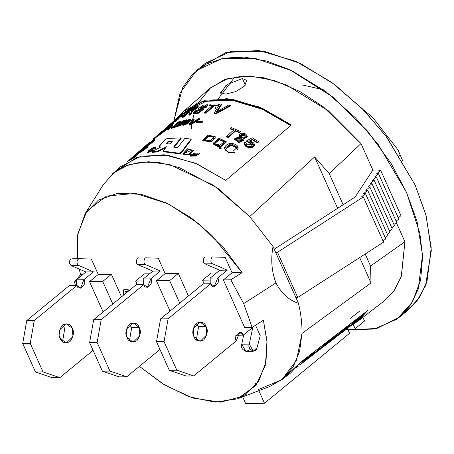 <?xml version="1.0" encoding="UTF-8"?>
<svg xmlns="http://www.w3.org/2000/svg" width="454" height="454" viewBox="0 0 454 454"><rect width="100%" height="100%" fill="white"/><g stroke="black" fill="none" stroke-linecap="round" stroke-linejoin="round"><path stroke-width="0.68" d="M71.982 258.803L79.524 258.706L71.982 258.803C69.785 259.41 69.053 261.163 69.774 264.063L77.311 263.967C76.59 261.067 77.328 259.313 79.524 258.706L91.333 259.035L79.524 258.706C77.328 259.313 76.59 261.067 77.311 263.967L69.774 264.063L71.193 265.584L85.919 271.957L76.346 279.823L76.42 285.458L76.346 279.823L83.882 279.726L76.346 279.823L85.919 271.957L93.456 271.861L85.919 271.957L71.193 265.584L78.735 265.488L71.193 265.584L69.774 264.063C69.053 261.163 69.785 259.41 71.982 258.803M93.064 350.329L59.849 377.632L52.306 377.734L59.849 377.632L43.017 371.934L35.48 372.03L52.306 377.734L35.48 372.03L43.017 371.934L30.236 343.366L22.7 343.462L35.48 372.03L22.7 343.462L30.236 343.366L34.288 320.501L26.752 320.598L22.7 343.462L26.752 320.598L34.288 320.501L76.925 285.452L69.383 285.549L26.752 320.598L69.383 285.549L76.925 285.452L80.477 288.142L83.882 279.726L93.456 271.861L78.735 265.488L77.311 263.967L78.735 265.488L93.456 271.861L83.882 279.726C87.65 284.363 78.219 292.121 76.925 285.452L34.288 320.501L30.236 343.366L43.017 371.934L59.849 377.632L93.064 350.329M62.334 325.126L64.763 328.418L62.55 341.635L64.763 328.418L62.334 325.126M60.121 338.338L66.335 343.054L72.98 336.499L72.3 328.321L66.085 323.611L59.44 330.166L60.121 338.338C58.01 334.683 58.799 330.24 62.482 324.996C67.612 322.993 70.886 324.099 72.3 328.321C74.411 331.976 73.622 336.425 69.939 341.663C64.808 343.672 61.534 342.56 60.121 338.338M384.311 300.866L394.458 290.146L401.398 276.197L404.917 241.755L370.555 266.033L370.997 282.916L301.967 333.446L296.57 360.232L281.798 379.76L258.349 389.538M367.967 310.298L357.65 321.387L350.675 325.876L367.967 310.298L300.803 362.048L367.967 310.298M290.685 372.916L300.803 362.048L285.844 376.207M232.062 272.758L242.096 272.627L224.327 248.65L199.539 224.31L168.65 204.039L135.61 193.376L106.599 196.037L86.839 211.127L77.787 233.838L77.481 258.735L77.549 235.314L85.204 213.562L98.359 200.163L117.609 193.279L141.285 194.335L166.675 203.074L190.947 217.659L212.069 235.564L242.096 272.627L232.062 272.758L223.357 279.908L230.808 279.812L242.096 272.627L230.808 279.812L223.357 279.908L244.655 327.521L252.106 327.425L244.655 327.521L223.357 279.908L232.062 272.758L225.139 257.282L232.062 272.758M79.229 269.063L80.574 274.704L82.611 274.676L80.574 274.704L74.456 281.821L76.885 281.792L74.456 281.821L75.449 285.47L74.456 281.821L80.574 274.704L79.229 269.063M89.903 259.018L91.322 259.001L98.246 274.477L111.434 274.307L121.513 296.837L111.434 274.307L102.735 281.457L112.813 303.993L102.735 281.457L111.434 274.307L98.246 274.477L91.322 259.001L89.903 259.018M237.521 398.845L269.585 386.598L282.99 378.801L293.199 366.826L299.583 351.356L301.967 333.446C302.182 323.952 300.996 313.884 298.403 303.227C289.005 300.242 281.514 293.477 275.936 282.933L243.696 303.59L252.106 327.425L263.388 320.24L267.048 342.299L265.386 365.061L255.982 385.338L237.521 398.845L214.98 402.153L189.012 396.762L162.901 383.948L139.418 366.367L164.791 385.106L192.984 398.09L220.44 402.176L243.174 396.223L258.513 381.774L265.993 362.161L266.946 340.818L263.388 320.24L252.106 327.425L243.696 303.59L230.808 279.812L243.696 303.59L275.936 282.933C271.617 271.35 270.652 259.223 273.047 246.545L249.694 216.581L213.584 185.306L170.012 164.762L148.611 161.743L129.617 164.376L114.329 172.304L103.416 184.472L85.204 213.562M255.54 325.24L260.278 335.841L255.54 325.24M211.235 273.024L216.427 272.956L211.235 273.024L202.535 280.175L211.235 273.024M223.72 257.299L225.139 257.282L223.72 257.299M144.327 273.881L149.519 273.819L144.327 273.881L135.627 281.037L144.327 273.881M156.812 258.161L158.23 258.139L165.154 273.614L178.343 273.444L188.421 295.98L178.343 273.444L169.643 280.6L179.722 303.13L169.643 280.6L178.343 273.444L165.154 273.614L158.23 258.139L156.812 258.161M129.475 290.293L123.794 289.692L123.556 294.288L124.572 294.328L123.556 294.288C122.472 289.096 124.527 287.819 129.713 290.464M128.255 291.298L125.037 291.86L125.185 293.817L125.037 291.86L125.457 291.241L128.255 291.298M215.395 108.971L216.354 104.942M218.516 98.422L234.922 76.857M349.574 333.298L347.367 328.367L349.574 333.298L264.483 403.254L349.574 333.298M258.865 390.695L264.483 403.254L258.865 390.695M364.539 320.995L355.147 328.719L364.539 320.995L362.905 317.34L364.539 320.995M345.608 329.774L374.09 329.065L396.898 319.179L412.436 301.95L420.625 280.175L422.572 256.601L419.871 233.356L406.517 192.36L391.115 163.446L367.019 130.502L332.725 96.98L289.731 69.695L266.776 61.097L244.388 57.09L223.85 58.118L206.264 64.082L192.377 74.371L182.485 88.008L173.876 120.872L180.102 93.013L196.724 70.387L222.454 58.39L255.63 58.515L291.797 70.676L326.176 91.861L355.442 117.779L378.29 144.616L406.517 192.36L417.067 221.524L422.515 254.921L418.225 289.102L410.898 304.43L399.565 317.119L376.985 328.39L348.133 330.081M173.797 122.257L173.729 123.936M191.333 128.754L191.957 123.511M192.757 119.09L194.664 111.985M194.965 111.094L195.316 110.095M196.27 107.638L196.4 107.326M198.897 102.122L210.633 87.718L227.908 78.514L249.802 75.983L274.483 80.545L299.668 91.385L323.288 106.809L360.998 143.572L372.842 170.046L379.436 169.961L379.652 170.443L379.436 169.961L378.84 170.454L380.724 170.432L376.667 173.768L378.551 173.746L374.493 177.077L376.377 177.054L372.32 180.391L374.204 180.369L370.146 183.705L372.03 183.677L367.973 187.014L369.857 186.991L365.799 190.328L367.683 190.3L363.626 193.637L365.51 193.614L361.452 196.951L363.336 196.928L277.496 252.248L297.728 297.478L383.573 242.158L363.336 196.928L383.573 242.158L297.728 297.478L277.496 252.248L275.612 252.271L273.047 246.545L298.403 303.227C300.996 313.884 302.182 323.952 301.967 333.446L370.997 282.916L370.555 266.033L404.917 241.755L401.24 276.651L394.066 290.702L383.619 301.388M396.319 222.528L404.917 241.755L396.319 222.528M112.303 173.978L125.196 165.982L141.251 162.055L159.672 162.634L179.353 167.639L217.869 188.291L249.694 216.581L314.656 156.959L329.235 173.655L360.998 143.572L328.412 110.85L286.315 84.915L264.012 77.81L242.85 75.994L224.361 79.728L209.68 88.53L184.171 110.912L205.032 100.209L232.204 99.25L262.27 108.228L291.366 124.986L225.746 180.414L197.229 163.99L167.759 155.189L141.132 156.131L120.685 166.624L112.303 173.978M116.712 170.562L136.671 157.442L164.132 154.746L195.345 163.168L225.746 180.414L291.366 124.986L259.535 107.048L226.955 98.654L198.631 102.224L178.558 116.763L184.171 110.912M220.372 92.837L227.346 84.484L242.436 78.525L227.358 84.478L220.366 92.832L225.632 94.143L235.791 91.543L244.593 85.999L246.76 80.409L242.436 78.525L245.381 85.119L242.436 78.525M399.565 317.119L408.265 309.969L419.598 297.279L426.93 281.951L431.215 247.771L425.767 214.367L415.217 185.209L386.99 137.466L364.142 110.628L334.876 84.711L300.497 63.52L264.33 51.359L231.154 51.234L205.424 63.231L196.724 70.387M225.854 85.545L220.809 93.388M201.258 67.033L225.803 52.573L258.814 50.508L295.792 61.341L331.488 82.202L362.076 108.523L385.957 136.087L415.217 185.209L426.113 215.65L431.3 250.58L425.5 285.85L416.8 301.189L403.731 313.317M329.235 173.655L343.145 204.76L329.235 173.655L314.656 156.959L337.628 208.312L314.656 156.959L249.694 216.581L273.047 246.545C270.652 259.223 271.617 271.35 275.936 282.933C281.514 293.477 289.005 300.242 298.403 303.227L275.612 252.271L277.496 252.248L363.336 196.928L361.452 196.951L365.51 193.614L385.747 238.844L365.51 193.614L363.626 193.637L367.683 190.3L387.915 235.535L367.683 190.3L365.799 190.328L369.857 186.991L390.088 232.221L369.857 186.991L367.973 187.014L372.03 183.677L392.262 228.912L372.03 183.677L370.146 183.705L374.204 180.369L394.435 225.598L374.204 180.369L372.32 180.391L376.377 177.054L396.609 222.284L376.377 177.054L374.493 177.077L378.551 173.746L398.782 218.976L378.551 173.746L376.667 173.768L380.724 170.432L400.956 215.661L380.724 170.432L378.84 170.454L379.436 169.961L372.842 170.046L360.998 143.572L329.235 173.655M365.181 254.007L370.555 266.033L365.181 254.007M359.659 257.566L370.997 282.916L359.659 257.566M383.074 241.04L385.747 238.844L383.074 241.04M385.247 237.731L387.915 235.535L385.247 237.731M387.421 234.417L390.088 232.221L387.421 234.417M389.589 231.109L392.262 228.912L389.589 231.109M391.762 227.794L394.435 225.598L391.762 227.794M393.936 224.486L396.609 222.284L393.936 224.486M396.109 221.172L398.782 218.976L396.109 221.172M398.283 217.858L400.956 215.661L398.283 217.858M355.136 197.03L372.842 170.046L355.136 197.03L274.222 249.172L355.136 197.03M295.843 297.501L297.728 297.478L295.843 297.501M245.631 403.493L242.674 396.875L245.631 403.493L264.483 403.254L245.631 403.493M353.229 324.428L355.147 328.719L353.229 324.428M360.011 310.871L350.465 318.254M255.432 383.017L256.289 384.941M246.55 394.151L240.001 396.711M181.935 113.994L202.348 101.639L229.877 99.517L260.874 108.143L291.025 125.276L260.812 108.114L229.752 99.5L202.2 101.685L181.804 114.136M170.023 311.109L156.448 280.771L165.154 273.614L156.448 280.771L169.643 280.6L156.448 280.771L170.023 311.109M103.115 311.966L89.54 281.628L98.246 274.477L89.54 281.628L102.735 281.457L89.54 281.628L103.115 311.966M127.739 326.023L129.549 324.531L127.739 326.023M137.25 284.675L135.627 281.037L143.793 280.93L135.627 281.037L137.25 284.675M204.158 283.818L202.535 280.175L210.701 280.073L202.535 280.175L204.158 283.818M194.647 325.166L196.463 323.674L194.647 325.166M128.34 291.224L125.503 291.207L128.34 291.224M123.647 294.215L123.84 289.658L123.647 294.215M366.14 311.705L355.868 321.852L366.14 311.705M139.951 152.601L139.526 152.056L142.862 149.139L141.319 150.246L141.744 150.79L141.319 150.246L144.264 148.044L144.684 148.594L144.264 148.044L139.985 151.784L140.405 152.334L141.988 150.949L140.405 152.334L139.985 151.784L139.526 152.056L139.951 152.601L140.405 152.334L139.951 152.601M143.106 149.968L143.509 149.621L143.106 149.968M226.659 136.898L226.591 136.353L233.98 129.878L230.24 128.374L230.331 128.925L234.054 130.423L230.331 128.925L230.24 128.374L231.228 127.512L240.331 131.405L240.376 131.932L240.331 131.405L239.343 132.267L239.389 132.795L240.376 131.932L239.389 132.795L239.343 132.267L235.507 130.531L235.575 131.07L239.389 132.795L235.575 131.07L235.507 130.531L228.118 137.012L228.18 137.545L235.575 131.07L228.18 137.545L228.118 137.012L226.591 136.353L226.659 136.898L228.18 137.545L226.659 136.898M243.128 138.101L244.025 139.804L238.912 142.079L234.542 138.816L239.746 136.353L239.065 135.156L247.277 136.245L243.128 138.101C247.634 137.817 248.355 136.382 245.296 133.805C240.87 132.545 239.02 133.397 239.746 136.353L243.128 138.101M234.542 138.816L234.582 139.344L238.935 142.59L244.031 140.303L244.025 139.804M213.465 138.601L213.63 136.841L208.006 135.996L204.294 139.923L210.787 140.451L213.352 138.044L213.465 138.601L215.026 138.856L215.264 136.733L215.026 138.856L214.924 138.305L213.352 138.044L214.924 138.305L211.893 141.166L212.001 141.716L211.893 141.166L202.711 140.269L207.853 135.071L215.258 136.733M202.711 140.263L202.859 140.836L212.001 141.716L202.836 140.751M183.098 154.275L188.722 154.854L193.427 150.949L193.291 150.387L188.569 154.298L182.939 153.707L187.525 148.793L188.489 149.037L188.648 149.61L188.489 149.037L184.131 153.327L192.309 150.092L193.291 150.387L193.427 150.949L188.461 154.99L183.07 153.946M155.762 147.255L155.376 148.208L154.411 148.481L154.74 149.065L154.411 148.481L154.723 147.777L148.537 151.71L152.51 150.206L153.112 150.257L153.435 150.836L153.112 150.257L147.522 152.289L147.856 152.867M155.699 148.787L154.74 149.065L155.699 148.787L155.376 148.208L155.699 148.787L156.091 147.834L155.767 147.255M141.994 148.912L135.922 154.19M149.86 142.42L141.801 149.02L149.86 142.42L150.297 142.965L149.86 142.42L144.298 147.164L152.073 141.012L154.729 139.537L155.137 140.093L154.729 139.537L144.775 147.107L138.918 151.812L139.361 152.345L139.599 152.147L138.918 151.812L136.461 153.724L154.729 139.537L152.073 141.012L144.298 147.164M144.429 148.265L155.137 140.093L144.429 148.265M138.005 153.367L139.361 152.345L138.005 153.367M147.005 144.52L143.668 147.38M125.486 166.618L126.087 165.619M127.523 161.545L126.91 162.14M154.434 138.856L153.98 138.334L153.52 138.737L153.98 139.259L154.434 138.856L153.98 139.259L153.52 138.737L153.98 138.334L154.434 138.856L158.928 134.946L158.259 135.502L157.805 134.98L158.259 135.502M161.227 133.181L160.79 132.642L159.223 134.015L159.666 134.549L159.223 134.015L158.559 134.503L159.15 134.929L158.559 134.503L160.126 133.13L157.805 134.98L165.744 128.306L166.181 128.84L165.744 128.306L161.522 132L162.265 131.478L162.702 132.018L162.265 131.478L161.533 132.12L161.97 132.659L161.533 132.12L160.79 132.642L161.227 133.181M167.441 127.12L167.935 126.797L168.366 127.341L167.935 126.797C166.845 128.21 163.99 130.707 159.388 134.282L159.814 134.827L159.388 134.282L158.889 134.605L159.32 135.144L159.814 134.827L159.32 135.144L158.889 134.605L167.441 127.12L159.388 134.282C163.99 130.707 166.845 128.21 167.935 126.797L167.441 127.12M166.385 129.049L168.877 127.801L166.385 129.049L166.8 129.6L166.385 129.049L163.763 131.132L164.183 131.683L163.763 131.132L162.952 131.592L163.372 132.142L164.183 131.683L163.372 132.142L162.952 131.592L172.577 124.231L172.985 124.788L172.577 124.231L168.496 128.822L168.888 129.384L168.496 128.822L167.583 129.22L167.98 129.782L168.888 129.384L167.98 129.782L167.583 129.22L168.496 128.822L172.577 124.231L163.763 131.132M171.504 128.368L171.124 127.795L179.716 121.905L176.64 123.471L177.015 124.038L176.64 123.471L175.942 123.664L176.317 124.231L177.015 124.038L176.317 124.231L175.942 123.664L180.794 121.309L172.963 126.751L176.101 125.809L176.453 126.388L176.101 125.809L175.323 126.484L175.681 127.058L176.453 126.388L175.681 127.058L175.323 126.484L171.124 127.795L171.504 128.368L175.681 127.058L171.504 128.368M180.403 124.021L180.056 123.443L179.415 123.528L179.767 124.101L180.403 124.021L179.767 124.101L179.415 123.528L180.056 123.443L180.403 124.021L182.27 123.193M183.41 120.446L186.696 119.771L187.025 120.35L186.696 119.771L185.919 120.446L186.254 121.025L187.025 120.35L186.254 121.025L185.919 120.446L183.274 120.974L183.615 121.553L186.254 121.025L183.615 121.553L183.274 120.974L181.169 122.586L183.66 122.069L177.236 125.82L177.889 124.771L178.797 124.51L179.143 125.088L178.797 124.51L178.32 125.253L182.491 122.671L180.056 123.443L177.889 124.771C174.285 129.441 189.619 119.425 181.169 122.586L183.274 120.974L185.919 120.446L186.696 119.771L183.41 120.446L179.415 123.528M172.77 123.369L170.193 125.854M169.995 125.327L168.973 126.257M179.852 115.645L174.637 120.202M170.176 124.163L167.015 127.029L167.481 127.54L167.015 127.029L165.943 128.136L166.419 128.641L165.943 128.136L170.176 124.163M177.077 119.862L176.714 120.389M180.011 117.166L180.499 116.593M185.561 111.548L206.139 101.27L232.777 100.442L262.196 109.227L290.696 125.554L262.196 109.227L232.777 100.442L206.139 101.27L185.561 111.548M170.619 124.674L170.165 124.152L181.782 114.107L188.018 110.152L188.433 110.702L188.018 110.152L186.69 111.241L187.105 111.792L188.433 110.702L187.105 111.792L186.69 111.241L181.577 114.419L182.014 114.958L181.577 114.419L177.934 117.529L182.9 114.329L183.32 114.879L182.9 114.329L181.572 115.43L181.992 115.98L183.32 114.879L181.992 115.98L181.572 115.43L176.612 118.659L177.06 119.198L176.612 118.659L172.56 122.143L181.992 115.98L177.923 118.562L178.343 119.113L177.923 118.562L176.589 119.663L177.015 120.214L178.343 119.113L177.015 120.214L176.589 119.663L170.165 124.152L170.619 124.674L177.015 120.214L170.619 124.674M182.905 114.34L187.105 111.792L182.905 114.34M191.457 111.224C195.254 109.635 197.45 108.029 198.035 106.412L191.968 108.279L182.037 116.95L183.274 116.445L183.66 117.013L183.274 116.445L187.678 112.603L188.064 113.165L187.678 112.603C190.362 111.559 190.765 112.229 188.87 114.607L189.227 115.185L188.87 114.607L190.504 114.192L190.856 114.771L190.504 114.192L191.457 111.224L190.504 114.192L188.87 114.607L190.107 111.905L187.678 112.603L183.274 116.445L182.037 116.95L182.429 117.518L182.037 116.95L191.968 108.279L198.092 106.469L191.457 111.224L192.019 111.922M190.856 114.771L191.826 111.797L190.856 114.771L189.227 115.185L190.856 114.771M183.66 117.013L188.064 113.165L183.66 117.013L182.429 117.518L183.66 117.013M206.638 107.155L205.214 107.365L204.902 106.786L205.214 107.365L206.638 107.155L206.332 106.571L204.902 106.786L205.571 105.623L199.97 107.893L203.261 108.676L198.284 112.62L193.268 113.205L194.539 111.207L195.918 110.85L196.253 111.429L195.918 110.85L195.089 112.161L201.349 109.681L198.171 108.937L202.7 105.26L207.359 104.732L206.332 106.571L206.638 107.155L207.665 105.311M212.988 104.914L209.43 105.056L209.725 105.64L212.29 105.521L209.725 105.64L209.43 105.056L210.605 104.034L219.293 103.994L219.543 104.579L219.293 103.994L218.113 105.016L218.368 105.6L219.543 104.579L218.368 105.6L218.113 105.016L214.447 104.908L214.719 105.493L218.368 105.6L214.719 105.493L214.447 104.908L205.685 112.547L205.957 113.131L214.719 105.493L205.957 113.131L205.685 112.547L204.226 112.552L204.504 113.137L205.957 113.131L204.504 113.137L204.226 112.552L212.988 104.914L204.226 112.552L205.685 112.547L214.447 104.908L218.113 105.016L219.293 103.994L210.605 104.034L209.43 105.056L212.988 104.914M215.991 113.835L215.775 113.25L214.22 113.063L214.441 113.648L215.991 113.835L230.536 105.895L230.343 105.317L230.536 105.895L215.991 113.835L214.441 113.648L214.22 113.063L219.702 104.017L221.302 104.125L221.546 104.709L221.302 104.125L216.076 112.195L228.731 105.039L230.343 105.317L215.775 113.25L215.991 113.835M196.122 122.869L195.861 122.285L196.775 121.485L202.478 121.314L202.717 121.899L202.478 121.314L201.536 122.137L201.775 122.722L202.717 121.899L201.775 122.722L201.536 122.137L195.861 122.285L196.122 122.869L201.775 122.722L196.122 122.869M192.859 118.942L193.858 118.874L194.153 119.459L193.858 118.874L190.249 123.846L198.392 118.744L199.38 118.749L199.647 119.334L199.38 118.749L190.027 124.458L190.311 125.043L190.027 124.458L189.057 124.487L189.341 125.071L190.311 125.043L189.341 125.071L189.057 124.487L192.859 118.942L189.057 124.487L190.027 124.458L199.38 118.749L198.392 118.744L190.249 123.846L193.858 118.874L192.859 118.942M191.684 122.915L194.153 119.459L191.684 122.915M151.869 143.481L153.895 141.063M137.488 154.099L137.051 153.56L135.621 154.598L136.064 155.132L137.488 154.099L138.067 153.441L137.63 152.907L137.051 153.56L137.488 154.099L136.064 155.132L135.621 154.598L137.051 153.56M132.823 156.897L133.283 157.419L132.823 156.897L131.637 157.935L132.097 158.457L131.637 157.935L129.889 159.57L135.621 154.598M133.073 157.277L135.542 155.416L135.967 155.966L135.542 155.416L133.289 157.345L133.714 157.896L135.967 155.966L133.714 157.896L133.289 157.345L128.034 161.125L135.542 155.416L129.889 159.57M129.816 160.824L129.379 160.285M159.093 147.028L160.971 146.92L151.727 151.835L157.18 151.313L166.578 146.738L157.18 151.313L157.47 151.897L157.18 151.313L151.727 151.835L152.045 152.413L157.47 151.897L165.608 147.908L157.47 151.897L152.045 152.413L151.727 151.835L160.971 146.92L159.49 147.045L159.797 147.629L158.889 146.875L159.127 146.29L164.847 139.832L167.271 138.43L180.879 137.92L181.129 138.504L180.879 137.92L173.542 147.107L177.673 147.607L184.943 138.266L191.026 139.151L191.219 139.73L191.026 139.151L181.475 151.959L181.651 152.533L191.219 139.73L181.651 152.533L181.475 151.959L180.17 152.845L178.15 153.089L178.331 153.668L180.346 153.418L181.651 152.533L180.346 153.418L178.921 153.713L178.331 153.668L178.15 153.089L164.07 151.278L164.325 151.869L178.331 153.668L164.325 151.869L163.412 150.983L163.616 150.325L163.673 151.574L164.325 151.869L163.911 151.784M158.894 146.892L159.797 147.629M174.188 147.17L181.129 138.504L174.188 147.17M163.667 151.273L163.673 151.574L163.667 151.273M198.886 154.786L197.859 154.468L197.751 153.917L197.859 154.468L198.886 154.786L198.79 154.235L197.751 153.917L198.058 153.163L194.176 152.964L196.974 155.461L190.078 155.58L190.697 154.229L191.707 154.485L191.826 155.041L191.707 154.485L191.304 155.41L195.697 155.665L193.007 153.265L199.295 153.083L198.886 154.786L199.397 153.639M219.986 146.58L221.166 148.589L221.121 148.061L219.98 148.498L220.025 149.026L221.166 148.589L220.025 149.026L218.607 146.591L220.025 149.026L218.607 146.591L212.983 143.356L219.078 138.271L226.228 141.637L219.986 146.58L218.607 146.591L219.98 148.498L221.121 148.061L219.986 146.58M233.555 150.83L236.103 148.379L237.834 149.014C240.035 144.395 229.486 141.217 226.024 145.564C221.331 149.133 229.332 154.604 234.843 151.942L234.832 152.442L234.843 151.942L228.407 152.028L224.639 148.475L231.046 143.453L238.129 147.891L237.822 149.514L237.834 149.014L236.103 148.379L236.097 148.884L236.307 147.471L230.904 144.571L226.359 148.509M246.278 143.095L245.898 144.06L252.566 144.61L247.924 141.784L247.907 142.278L247.924 141.784L246.63 140.836L246.624 141.336L246.63 140.836L247.924 141.784C252.038 142.153 253.236 143.583 251.505 146.08C247.64 146.954 245.898 145.955 246.278 143.095L244.581 142.233C243.832 145.944 246.261 147.76 251.885 147.686C255.801 144.928 254.989 142.675 249.45 140.927L254.512 145.235L248.752 147.635L244.025 143.566L244.581 142.233M252.152 137.755L258.468 141.603L257.429 142.953L258.417 142.079L257.429 142.953L257.48 142.477L252.373 139.338L252.35 139.832L257.429 142.953L252.35 139.832L252.373 139.338L249.45 140.927L252.373 139.338L257.48 142.477L258.468 141.603L252.152 137.755L246.63 140.836M141.807 150.705L145.711 147.442L146.12 147.993L145.711 147.442L147.272 146.67L147.669 147.232L147.272 146.67L147.766 146.239L148.169 146.801L147.766 146.239L145.836 147.198L147.766 146.239L144.361 148.549C149.457 145.479 139.815 152.805 142.289 150.143L142.823 149.848L143.237 150.399L142.823 149.848L142.556 150.126L145.03 148.299L143.646 149.139L144.06 149.689L143.646 149.139L143.277 149.309L143.691 149.865L143.277 149.309L145.03 148.299M142.505 150.229L142.823 149.848L142.289 150.143M147.669 147.232L146.12 147.993L147.669 147.232M244.014 144.071L248.724 148.118L254.467 145.711L254.512 145.235M236.097 148.884L237.822 149.514L238.123 148.39M224.673 148.98L228.407 152.527L234.832 152.442L228.396 152.527L224.673 148.969L224.639 148.447M212.977 143.362L213.074 143.918L218.663 147.124L213.051 143.623M190.078 155.58L190.203 156.148L197.076 156.017M184.551 122.41L190.907 119.408L187.712 122.955L182.582 124.861L184.551 122.41C179.381 126.11 185.834 125.338 189.017 121.876C194.108 118.119 187.667 118.88 184.551 122.41M182.582 124.861L182.905 125.446L188.024 123.528L191.213 119.987L190.918 119.402M193.262 113.199L193.603 113.784L198.614 113.199L203.568 109.261M170.545 125.049L168.179 127.103M166.8 129.6L164.183 131.683M139.849 152.47L134.974 157.424M145.825 147.817L146.228 148.373L143.135 150.876M252.35 139.832L250.131 141.041M254.478 145.467L248.747 148.123L244.031 143.873M246.261 143.595L245.909 144.344M252.52 144.849L246.624 141.336M236.296 147.703L230.91 145.093L226.398 148.781M226.24 141.909L220.593 147.045M136.035 155.092L135.57 155.45M133.714 157.896L131.666 159.468M191.208 119.975L188.013 123.539L182.888 125.423M199.647 119.334L190.311 125.043M221.546 104.709L217.182 111.525M205.52 106.015L200.458 108.069M203.313 109.034L199.034 113.035L193.591 113.767M196.253 111.429L195.464 112.371M201.309 110.05L198.517 109.539L198.165 108.937M198.449 107.048L191.928 111.758M183.615 121.553L183.144 121.916M183.66 122.064L184.001 122.903M182.678 124.345L178.825 126.371M179.165 122.637L177.015 124.038M180.788 121.292L181.038 122.279M179.483 123.636L175.613 125.945M172.985 124.788L168.888 129.384M163.304 132.052L159.814 134.827M154.587 148.248L149.014 151.846M188.648 149.61L184.313 153.668M213.652 137.131L208.148 136.563L204.408 140.207M244.008 140.059L239.32 142.652M239.269 136.234L239.065 135.15M247.26 136.489L243.656 138.714M233.98 129.878L226.591 136.353L228.118 137.012L235.507 130.531L239.343 132.267L240.331 131.405L231.228 127.512L230.24 128.374L233.98 129.878M241.193 134.679C244.275 133.856 245.563 134.554 245.058 136.773C241.959 137.539 240.671 136.841 241.193 134.679L240.756 135.581L245.478 135.899L241.193 134.679L241.222 135.201L241.193 134.679M236.857 137.829C240.733 136.699 242.368 137.551 241.755 140.388C237.828 141.444 236.194 140.592 236.857 137.829L236.273 139.043L242.294 139.282L236.857 137.829L236.886 138.351L236.857 137.829M211.893 141.166L210.787 140.451M187.525 148.793L193.291 150.387L187.525 148.793M152.51 150.206C142.794 155.949 154.842 144.945 154.411 148.481L155.376 148.208C155.421 146.421 153.236 147.175 148.821 150.467C146.653 153.117 148.083 153.043 153.112 150.257L152.51 150.206M153.52 138.737L157.81 134.986M158.968 133.964L161.84 131.433M159.223 134.015L165.744 128.306L159.223 134.015M163.798 129.912L159.172 133.805L163.798 129.912M171.453 125.043L169.319 127.313L167.299 128.323L171.453 125.043L167.299 128.323L169.319 127.313L171.453 125.043M176.64 123.471C184.165 119.203 174.455 125.803 171.124 127.795L175.323 126.484L176.101 125.809L172.963 126.751L180.454 121.973C180.811 120.696 179.307 121.258 175.942 123.664L176.64 123.471M181.577 114.419L188.018 110.152L181.782 114.107L170.165 124.152L177.923 118.562L172.56 122.143M176.612 118.659L182.9 114.329L177.934 117.529M188.819 111.605L192.099 108.739L188.819 111.605L196.224 107.564L192.099 108.739L192.485 109.3L192.099 108.739L188.819 111.605M195.918 110.85L204.902 106.786L206.332 106.571L195.918 110.85M214.22 113.063L215.775 113.25L230.343 105.317L228.731 105.039L216.076 112.195L221.302 104.125L219.702 104.017L214.22 113.063M196.775 121.485L195.861 122.285L201.536 122.137L202.478 121.314L196.775 121.485M163.644 151.193L178.15 153.089L180.17 152.845L181.475 151.959L191.026 139.151L184.943 138.266L177.673 147.607L173.542 147.107L180.879 137.92L167.271 138.43L164.847 139.832L158.889 146.875M166.578 146.738L163.616 150.325M172.344 141.239L170.176 143.856L165.948 143.935L168.139 141.364L172.344 141.239L168.139 141.364L168.434 141.949L171.856 141.83L168.434 141.949L168.139 141.364L165.948 143.935L170.176 143.856M191.707 154.485L190.697 154.229L197.751 153.917L198.79 154.235L191.707 154.485M217.086 144.559L218.034 145.547L219.458 145.575L218.175 144.043L217.086 144.559L217.852 145.74L217.086 144.559L218.175 144.043L219.458 145.575L224.492 141.62L218.981 139.31L214.623 143.356L218.034 145.547L217.086 144.559M145.836 147.198L143.277 149.309M145.093 148.316L142.573 150.246M224.497 141.886L219.095 139.849L214.68 143.595M168.434 141.949L166.766 143.901M190.612 110.941L192.485 109.3L190.612 110.941M242.271 139.514L236.886 138.351L236.318 139.282M245.455 136.143L241.222 135.201L240.807 135.859M185.408 122.279C187.769 119.561 192.207 119.027 188.149 121.95C185.777 124.634 181.328 125.173 185.408 122.279L183.637 124.334L189.897 119.879L185.408 122.279L185.726 122.858L185.408 122.279M189.766 120.35L185.726 122.858L184.12 124.43M142.862 149.139L139.526 152.056L142.862 149.139M348.939 326.454L338.718 335.075L344.58 329.786L344.126 329.264L344.58 329.786L350.062 325.802L349.62 325.268L343.23 330.194L348.229 326.12M326.942 344.138L324.65 345.874L324.218 345.329L324.65 345.874L325.331 345.301L324.894 344.756L325.331 345.301L328.055 343.037L332.992 338.701L332.544 338.173L326.568 343.383L332.544 338.173L332.992 338.701L333.86 338.031L333.406 337.509L332.544 338.173L333.406 337.509L333.86 338.031L331.318 340.693L327.998 343.326L331.318 340.693L330.154 341.584L332.992 338.701L324.65 345.874L328.248 343.133M315.275 352.242L321.006 347.531L321.449 348.065L324.417 345.613L319.769 349.659L324.417 345.613L321.449 348.065L321.12 347.668L319.344 349.109L319.769 349.659L319.344 349.109M321.449 348.065L322.124 347.418L321.676 346.884L321.006 347.531L321.676 346.884L322.124 347.418L326.017 344.058L325.563 343.536L321.676 346.884L325.563 343.536L326.017 344.058L326.698 343.536L326.25 343.014L325.563 343.536L326.25 343.014L326.698 343.536L321.449 348.065M300.168 362.996L303.8 360.198M313.05 354.829L315.32 352.293L304.895 361.095L313.918 353.405L313.623 352.73L308.595 357.247L313.623 352.73L314.077 353.252L315.32 352.293L314.866 351.771L313.623 352.73L314.866 351.771L315.32 352.293L313.918 354.08L308.924 357.945L311.796 355.794M363.926 313.408L358.881 318.566L363.926 313.408M296.422 367.621L298.312 366.168L296.422 367.621M332.742 338.798L333.162 339.354L335.671 336.641L335.217 336.119L333.764 337.924L335.217 336.119L335.671 336.641L336.885 335.705L336.431 335.183L335.217 336.119L336.431 335.183L336.885 335.705L334.416 338.383L342.395 331.471L341.941 330.943L336.772 335.58L341.941 330.943L342.395 331.471L343.559 330.574L343.105 330.047L341.941 330.943L343.105 330.047L343.559 330.574L333.162 339.354L332.742 338.798M334.49 338.332L336.885 335.705L333.276 339.263M350.272 326.159L356.685 321.182L350.028 326.21C352.032 324.196 360.584 317.079 358.921 319.134L357.621 320.172L357.173 319.639L357.621 320.172L357.769 319.928M351.544 323.906L358.66 318.299L358.921 319.134C360.584 317.079 352.032 324.196 350.028 326.21L356.685 321.182L356.254 320.643L356.685 321.182L355.743 321.897L355.312 321.353L355.743 321.897L353.882 323.39M349.279 326.954L356.685 321.182L348.927 327.209L348.502 326.664M325.251 343.695L324.105 343.979M299.68 364.244L300.105 364.789L308.799 357.48M308.504 357.922L302.773 362.74M303.028 362.167L301.694 363.393L301.257 362.854L301.694 363.393L300.225 364.698L303.261 362.366L303.124 362.076M308.794 357.485L308.345 356.957L302.665 361.56M320.399 348.297L319.832 348.734M348.865 325.666L349.62 325.274M338.678 335.024L337.736 335.75M324.621 345.84L324.19 346.175M331.721 339.967L326.375 344.495L331.721 339.967M321.069 348.661L319.769 349.659M319.009 349.211L319.417 349.773L315.842 352.571M306.115 360.164L308.924 357.945M311.802 355.794L313.129 354.767M306.478 359.891L304.901 361.1M314.094 353.405L309.889 357.145L314.094 353.405M297.557 366.338L296.729 367.28M296.57 367.462L298.091 365.697M333.066 339.223L331.897 340.012M357.741 320.013L358.921 319.134M312.397 354.341L312.834 354.88L312.397 354.341M307.625 358.478L302.778 362.559L306.263 359.88C310.139 356.373 304.515 360.703 302.778 362.559C304.515 360.703 310.139 356.373 306.263 359.88L301.325 363.841M338.718 335.075L344.382 330.716M344.734 330.45L349.325 326.182M340.602 333.622L345.074 329.587C352.923 323.458 345.42 330.211 340.602 333.622C345.42 330.211 352.923 323.458 345.074 329.587L340.602 333.622M348.695 326.948L345.074 329.587M158.208 258.201L146.432 257.849L158.208 258.201M146.273 257.849L146.432 257.849C143.861 256.76 142.953 264.523 145.643 264.625C142.953 264.523 143.861 256.76 146.432 257.849M138.896 257.946C136.319 256.856 135.417 264.62 138.101 264.722L145.643 264.625L138.101 264.722L152.828 271.095L160.364 270.998L145.643 264.625L160.364 270.998L152.828 271.095L143.254 278.966L150.79 278.87L160.364 270.998L150.79 278.87L143.254 278.966L143.328 284.596L143.254 278.966L152.828 271.095L138.101 264.722C135.417 264.62 136.319 256.856 138.896 257.946M136.296 284.686L143.833 284.59L147.385 287.286L150.79 278.87C154.559 283.506 145.127 291.264 143.833 284.59L136.296 284.686L93.66 319.735L101.197 319.639L143.833 284.59L101.197 319.639L93.66 319.735L89.608 342.605L97.145 342.509L101.197 319.639L97.145 342.509L89.608 342.605L102.388 371.173L109.925 371.077L97.145 342.509L109.925 371.077L102.388 371.173L119.215 376.871L126.757 376.775L109.925 371.077L126.757 376.775L119.215 376.871L102.388 371.173L89.608 342.605L93.66 319.735L136.296 284.686M159.973 349.466L126.757 376.775L159.973 349.466M139.208 327.465L132.994 322.749L126.348 329.303L127.029 337.481L133.243 342.191L139.889 335.637L139.208 327.465L131.671 327.561L129.458 340.772L131.671 327.561L139.208 327.465C141.319 331.119 140.53 335.563 136.847 340.801C131.717 342.81 128.442 341.703 127.029 337.481C124.918 333.826 125.707 329.377 129.39 324.139C134.52 322.13 137.795 323.242 139.208 327.465M129.242 324.264L131.671 327.561L129.242 324.264M225.116 257.344L213.34 256.987L225.116 257.344M213.181 256.992L213.34 256.987C210.769 255.903 209.862 263.661 212.551 263.768C209.862 263.661 210.769 255.903 213.34 256.987M205.804 257.083C203.227 255.999 202.325 263.757 205.009 263.865L212.551 263.768L205.009 263.865L219.736 270.238L227.272 270.141L212.551 263.768L227.272 270.141L219.736 270.238L210.162 278.103L217.704 278.007L227.272 270.141L217.704 278.007L210.162 278.103L210.236 283.739L210.162 278.103L219.736 270.238L205.009 263.865C202.325 263.757 203.227 255.999 205.804 257.083M203.205 283.829L210.741 283.733L214.294 286.423L217.704 278.007C221.467 282.643 212.035 290.401 210.741 283.733L203.205 283.829L160.568 318.878L168.105 318.782L210.741 283.733L168.105 318.782L160.568 318.878L156.517 341.743L164.053 341.646L168.105 318.782L164.053 341.646L156.517 341.743L169.297 370.311L176.833 370.214L164.053 341.646L176.833 370.214L169.297 370.311L186.123 376.014L193.665 375.918L176.833 370.214L193.665 375.918L186.123 376.014L169.297 370.311L156.517 341.743L160.568 318.878L203.205 283.829M236.296 340.863L193.665 375.918L236.296 340.863C232.533 336.232 241.965 328.475 243.259 335.143L239.706 332.453L236.296 340.863M235.722 335.239L243.259 335.143L235.722 335.239M252.827 327.277L243.259 335.143L252.827 327.277L249.286 344.115L252.827 327.277M249.507 347.713C249.229 354.324 239.133 349.767 241.749 344.211L243.741 334.746L241.749 344.211L249.286 344.115L241.749 344.211L245.745 351.334L253.281 351.237L249.286 344.115C246.67 349.671 256.771 354.228 257.049 347.616L253.281 351.237M260.204 335.784L257.049 347.616L260.204 335.784M206.116 326.602L199.902 321.892L193.256 328.446L193.937 336.618L200.152 341.334L206.797 334.78L206.116 326.602L198.58 326.704L196.366 339.915L198.58 326.704L206.116 326.602C208.227 330.257 207.438 334.706 203.755 339.944C198.625 341.953 195.351 340.841 193.937 336.618C191.826 332.964 192.615 328.52 196.298 323.282C201.428 321.273 204.703 322.38 206.116 326.602M196.151 323.407L198.58 326.704L196.151 323.407M399.929 154.928L399.458 155.711L399.929 154.928M384.271 300.9L357.485 321.511M281.599 379.907L290.532 373.04M204.436 140.49L204.294 139.923M182.928 153.668L183.087 154.241M177.236 125.82L177.588 126.399M198.092 106.469L198.449 107.042M207.37 104.743L207.677 105.322M191.304 155.399L191.423 155.96M195.702 155.677L195.805 156.227M193.001 153.248L193.126 153.81M199.295 153.072L199.391 153.622M236.307 147.448L236.307 147.942M252.566 144.622L252.52 145.098M142.227 151.273L141.813 150.717M244.002 144.105L244.014 143.6M238.123 148.356L238.134 147.868M226.279 142.159L226.228 141.637M197.081 156.04L196.979 155.489M203.579 109.283L203.273 108.705M151.239 141.41L151.721 141.903M247.277 136.762L247.271 136.262M170.608 124.663L168.037 126.921M154.298 138.975L151.222 141.676M141.801 149.02L137.636 152.675M145.314 145.933L143.209 147.783M153.838 138.453L154.133 138.198M128.84 160.393L131.461 158.088M133.266 156.505L134.997 154.984M214.714 143.878L214.629 143.322M236.273 139.043L236.307 139.565M302.341 362.457L301.893 361.929M296.405 367.644L297.813 366.56M333.281 339.263L334.7 338.168M303.561 85.244L323.271 89.705M363.16 109.624L372.269 116.939L398.022 149.871L403.056 161.658"/></g></svg>
